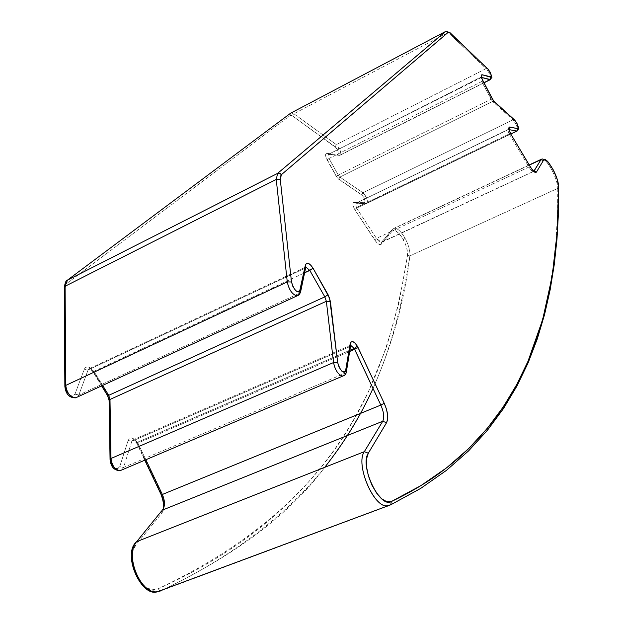 <?xml version="1.0" encoding="UTF-8"?>
<svg xmlns="http://www.w3.org/2000/svg" width="623" height="623" viewBox="0 0 623 623"><rect width="100%" height="100%" fill="white"/><g stroke="black" fill="none" stroke-linecap="round" stroke-linejoin="round"><path stroke-width="0.47" stroke-dasharray="3.12 2.34" d="M553.232 169.947L552.017 170.336C548.092 163.101 544.806 159.293 542.158 158.92M132.115 558.177L133.096 550.545L135.978 544.782L161.863 513.095L163.6 509.575L164.145 504.91L163.444 499.654L161.583 494.428L137.231 443.14L134.288 439.231L131.764 437.969L129.537 438.413L128.12 440.477L119.725 466.643L123.533 467.46L345.142 373.154L123.533 467.46L121.976 469.89L123.533 467.46L131.85 441.279L128.12 440.477C130.176 436.723 132.987 437.198 136.562 441.902L136.289 442.447L137.473 442.229L133.649 439.581L131.85 441.279L349.347 346.847L350.609 345.282L349.347 346.847L345.142 373.154L342.673 376.121M516.786 123.113L515.571 123.556L512.97 119.873L514.543 119.935L512.97 119.873L362.96 192.772L365.724 196.136L363.785 197.351L361.807 194.952L362.96 192.772L339.901 177.072L492.575 101.432L491.025 99.244L338.258 175.079L329.03 158.491L481.711 81.551L480.917 77.26L328.843 154.231L339.862 155.353C341.303 154.457 341.061 152.035 339.13 148.079L337.16 149.286L335.166 146.818L336.334 144.629L339.13 148.079L336.334 144.629L293.885 113.76L291.105 112.934L293.885 113.76L448.233 32.536L293.885 113.76L292.662 116.042L336.194 147.83L338.001 151.194L338.149 154.13L337.417 154.488L326.74 153.336L325.829 153.772L325.556 155.228L325.985 157.378L337.448 178.108L361.807 194.952L363.785 197.351L364.992 201.011L364.813 202.249L364.128 202.677L353.405 202.483L352.859 203.721L353.116 205.917L354.806 209.655L376.658 242.464L378.644 244.115L380.365 244.652L381.634 244.021L392.038 231.273L391.992 229.77L394.273 228.189C397.567 228.189 401.189 231.577 405.121 238.368L403.268 239.582C398.65 231.896 394.912 229.132 392.038 231.273L392.965 230.572L395.488 230.798L398.58 233.095L401.78 237.106L405.285 243.803L406.749 248.094L407.543 255.352L399.288 301.649L386.439 347.268L368.271 392.038L355.165 417.145L345.858 432.619L335.633 447.914L324.427 462.99L312.185 477.849C300.294 491.617 286.821 504.996 271.768 517.993C256.715 530.991 239.762 543.458 220.908 555.405C202.047 567.358 180.872 578.596 157.401 589.117L152.067 589.794L146.273 587.466L140.743 582.388M489.951 71.902L488.751 72.408L486.111 68.623L487.716 68.662M530.235 166.762L528.95 167.042C530.749 169.986 532.221 171.489 533.374 171.566L533.405 171.559C532.252 171.52 530.773 170.017 528.95 167.042L509.559 134.482L510.844 134.163L509.559 134.482L528.95 167.042L376.463 238.375L356.629 208.137L509.559 134.482L509.24 133.914C508.057 131.422 507.792 129.958 508.43 129.522L355.904 203.269L356.309 207.607L509.24 133.914L356.309 207.607L356.629 208.137L509.559 134.482L508.407 129.529M350.624 345.29L133.602 439.589L136.826 443.436L137.924 443.054L145.852 459.751L137.924 443.054L137.473 442.229L136.289 442.447L136.562 441.902L137.231 443.14L136.826 443.436L137.924 443.054L349.62 351.497L137.924 443.054L137.473 442.229L349.807 350.313L137.473 442.229L133.602 439.589L131.85 441.279L349.347 346.847L345.142 373.154L346.357 371.97L344.091 375.513M557.803 188.372L557.476 214.514L555.989 240.377L553.24 265.928L549.112 291.128L543.474 315.923L536.169 340.251L527.019 364.05L515.828 387.233L502.364 409.677L486.353 431.264L467.484 451.839L445.398 471.206L419.692 489.148L389.858 505.378L160.508 590.962L389.858 505.378L419.692 489.148L445.398 471.206L467.484 451.839L486.353 431.264L502.364 409.677L515.828 387.233L527.019 364.05L536.169 340.251L543.474 315.923L549.112 291.128L553.24 265.928L555.989 240.377L557.476 214.514L557.803 188.372L409.879 255.889L557.803 188.372C557.562 183.505 555.63 177.493 552.017 170.336C555.63 177.493 557.562 183.505 557.803 188.372L558.753 187.141L557.803 188.372M165.002 588.922C344.612 501.881 390.878 377.927 409.879 255.889C410.261 250.968 408.672 245.135 405.121 238.368C401.126 231.483 397.474 228.096 394.172 228.205L392.661 229.124L382.265 241.825L533.833 171.239L382.265 241.825L381.572 242.487L381.634 244.021C379.96 245.485 377.639 244.115 374.664 239.902L354.806 209.655C352.571 205.567 352.283 203.121 353.942 202.335L364.128 202.677C365.366 202.218 365.249 200.442 363.785 197.351L365.724 196.136L362.96 192.772L512.97 119.873L515.571 123.556C517.363 127.224 517.939 129.67 517.316 130.908C517.939 129.67 517.363 127.224 515.571 123.556L516.88 123.136M64.862 386.307L65.625 387.319L64.987 288.309L65.625 387.319C67.829 395.403 70.952 397.676 74.978 394.157L84.292 369.151C86.527 365.615 89.494 366.285 93.177 371.144L107.865 395.13L109.773 401.321L110.754 460.241L109.773 401.321L109.251 398.19L93.177 371.144L90.833 368.364L88.186 366.947L85.826 367.227L84.292 369.151L74.978 394.157L78.841 394.982L88.077 369.969L304.624 268.388L299.437 293.277L78.841 394.982L77.517 396.976L78.841 394.982L299.437 293.277L297.054 295.886M70.376 395.706L72.829 396.166L74.121 395.496L74.978 394.157L78.841 394.982L88.077 369.969L84.292 369.151L88.077 369.969L89.805 368.45L93.995 371.3L102.639 385.411L93.995 371.3L92.85 371.612L93.177 371.144L92.858 371.62L93.995 371.3L304.592 272.843L93.995 371.3L89.743 368.458L88.077 369.969L304.624 268.388L305.8 267.018L304.624 268.388L305.753 267.259L304.624 268.388L299.437 293.277L300.566 292.195L298.534 295.201M110.045 459.361L110.754 460.241C112.958 468.364 115.948 470.497 119.725 466.643L117.716 468.839L114.632 468.075M64.987 288.309L65.477 285.357L66.902 283.379L290.1 115.567L291.214 115.348L292.662 116.042L290.1 115.567L66.902 283.379L64.987 288.309L64.255 287.203M487.84 68.787L486.111 68.623L448.233 32.536L449.892 32.56L448.233 32.536L446.006 31.329L448.233 32.536L486.111 68.623L336.334 144.629L486.111 68.623L488.751 72.408C490.511 75.983 491.08 78.381 490.472 79.58C491.08 78.381 490.511 75.983 488.751 72.408L490.036 71.91M483.892 82.719L339.504 155.368L483.892 82.719M481.61 77.423L328.625 154.239L329.03 158.491L481.711 81.551L491.025 99.244L338.258 175.079L339.901 177.072L492.575 101.432L512.97 119.873L492.575 101.432L481.711 81.551L480.894 77.26L481.61 77.423M366.215 203.581L366.456 203.565C367.92 202.639 367.679 200.162 365.724 196.136C367.663 200.123 367.92 202.6 366.488 203.557L510.813 133.937L366.215 203.581L364.128 202.677L365.865 203.698L356.052 203.254L366.215 203.581M508.547 129.529L356.052 203.254L353.942 202.335L356.052 203.254M508.882 129.117L355.904 203.269L356.309 207.607L376.463 238.375C378.34 241.132 379.999 242.44 381.44 242.316L392.661 229.124L529.348 165.103L392.661 229.124L391.992 229.762L392.038 231.273L381.634 244.021L381.58 242.472L382.265 241.825L381.401 242.324L376.463 238.375L374.664 239.902L376.463 238.375L528.95 167.042L530.391 166.863M541.231 159.317L542.072 158.92C544.72 159.192 548.03 163 552.017 170.336L553.333 169.993M66.856 280.646L66.902 283.379L66.871 280.623L67.494 280.101M290.302 113.441L290.1 115.567L290.302 113.441M335.166 146.818L292.662 116.042L293.885 113.76L336.334 144.629L335.166 146.818M337.16 149.286L339.13 148.079C341.038 151.981 341.303 154.403 339.909 155.345L338.974 155.524L337.417 154.488C338.733 154.138 338.647 152.401 337.16 149.286M107.865 395.13L107.553 395.621M326.74 153.336L337.417 154.488L339.504 155.368L328.337 154.387L326.74 153.336L328.843 154.231L329.03 158.491L327.013 159.722C325.19 155.89 325.105 153.764 326.74 153.336M109.08 400.394L109.773 401.321M336.249 176.325L327.013 159.722L329.03 158.491L338.258 175.079L336.249 176.325L338.258 175.079L339.901 177.072L338.725 179.307L336.249 176.325M131.85 441.279L123.533 467.46L119.725 466.643L128.12 440.477L131.85 441.279M361.807 194.952L338.725 179.307L339.901 177.072L362.96 192.772L361.807 194.952M144.785 460.202L136.826 443.436L137.231 443.14L161.583 494.428L161.209 494.787M161.583 494.428C164.877 502.169 164.97 508.391 161.863 513.095L161.637 510.922M356.629 208.137L354.806 209.655L356.629 208.137M162.097 510.323L161.645 510.899L161.863 513.095L135.978 544.782L135.736 542.524L136.25 541.893M135.978 544.782C123.595 557.873 142.659 597.278 157.401 589.117C341.093 502.769 388.067 378.044 407.543 255.352L409.879 255.889C404.444 301.096 392.155 345.282 373.006 388.425M324.754 467.312C290.162 514.022 235.416 555.241 160.508 590.962L157.401 589.117M403.268 239.582L405.121 238.368C408.672 245.135 410.261 250.968 409.879 255.889L407.543 255.352C407.894 250.929 406.469 245.664 403.268 239.582M481.532 76.972L481.096 77.275L481.532 76.972M482.926 81.045L481.711 81.551L483.012 81.06M492.24 98.761L491.025 99.244L492.334 98.777M494.179 101.479L492.575 101.432L494.335 101.619M529.246 164.931L394.172 228.205L391.992 229.762L381.447 242.456L533.685 171.395M101.596 385.894L92.85 371.612L89.743 368.458L305.823 267.033M445.998 31.329L290.209 113.55L66.871 280.623M483.962 82.859L339.862 155.353L328.337 154.387L481.361 76.855M510.86 134.023L366.456 203.565L355.904 203.269"/><path stroke-width="0.93" d="M542.158 158.92L540.966 159.659L543.381 160.493C545.429 158.686 548.738 161.887 553.31 170.102L553.232 169.947M487.716 68.662L490.885 74.005L491.337 76.948L482.038 74.737L481.353 75.056L481.883 78.669L493.471 100.801L514.559 119.943L516.849 123.237L518.235 128.252L517.729 128.595L509.077 127.108L509.24 130.511L511.016 134.451L530.422 167.073L532.322 169.877L535.546 172.493L536.489 172.01L543.381 160.493L544.035 159.901L546.083 160.415L548.824 163.07L553.31 170.102L557.071 179.011L558.535 186.355L557.242 231.787L552.173 276.269L542.68 319.568L527.961 361.379L516.817 384.43L508.711 398.471L499.662 412.192L489.592 425.556L478.425 438.53C467.523 450.468 454.907 461.752 440.593 472.374C426.28 483.004 409.848 492.731 391.299 501.57L386.883 501.788L381.743 498.813L376.518 492.988L371.869 485.013L368.395 475.902L366.534 466.837L366.519 458.941L368.31 453.209L386.548 422.713L387.607 419.232L387.545 414.435L386.377 408.914L384.235 403.299L357.4 346.248L354.191 348.413L349.807 350.313L354.191 348.413L350.609 345.282L354.191 348.413L357.4 346.248C353.88 340.999 351.458 340.205 350.149 343.873L350.554 345.633L350.149 343.873L345.438 371.573L344.503 372.235L343.242 372.079L341.809 371.121L339.122 367.321L337.674 362.578L329.606 298.051L313.089 268.295L310.799 265.157L308.408 263.397L306.438 263.42L305.356 265.234L299.585 291.4L298.565 291.946L297.226 291.673L295.723 290.614L292.935 286.689L291.494 281.97L280.28 179.549L280.373 176.566L281.37 174.705L448.147 32.38L450.281 33.183L488.113 69.285L489.951 71.902M487.84 68.787L489.997 71.995C491.547 75.29 491.804 77.034 490.792 77.213L482.038 74.737C480.761 74.955 481.073 77.088 482.973 81.146L492.295 98.87L494.631 102.156L514.995 120.605L516.786 123.113M161.637 510.922L136.686 541.644L364.323 451.675L382.724 421.265L162.572 510.042C165.165 506.133 165.087 500.939 162.338 494.475L380.824 405.075C383.838 412.052 384.477 417.449 382.724 421.265L162.572 510.042C165.165 506.133 165.087 500.939 162.338 494.475L145.852 459.751L162.338 494.475L380.824 405.075L354.191 348.413L354.658 349.316L349.62 351.497L358.1 347.595L355.203 343.234L352.937 341.669L351.107 341.887L350.149 343.873L345.952 370.163C343.187 373.784 340.431 371.253 337.674 362.578L330.385 301.345L328.103 294.734L313.089 268.295C309.444 262.851 306.866 261.831 305.356 265.234L300.177 290.1C297.132 293.316 294.243 290.606 291.494 281.97L280.28 179.549L281.37 174.705L448.147 32.38L450.281 33.183L449.876 32.552L488.113 69.285L450.016 32.676M516.88 123.136L516.849 123.237C518.383 126.5 518.679 128.283 517.729 128.595L509.489 127.03C508.251 127.614 508.757 130.09 511.016 134.451L530.422 167.073C533.296 171.637 535.313 173.287 536.489 172.01L533.833 171.239L540.966 159.659L542.072 158.92L545.6 159.722C547.578 161.715 546.799 159.2 553.333 169.993L553.31 170.102C556.565 176.55 558.309 181.971 558.535 186.355L558.231 212.42L556.767 238.204L554.042 263.669L549.945 288.776L544.331 313.47L537.065 337.697L527.961 361.379L516.81 384.43L503.4 406.741L487.443 428.18L468.652 448.599L446.644 467.795L421.023 485.543L391.299 501.57L390.785 504.755L387.218 505.969C373.535 507.628 355.203 464.057 364.323 451.675L136.686 541.644C124.25 554.649 140.689 594.817 157.276 591.803L165.002 588.922M67.494 280.101L290.692 113.152L445.562 31.516L290.692 113.152L67.494 280.101L277.632 173.373L445.562 31.516L448.147 32.38L445.562 31.516L277.632 173.373L67.494 280.101L65.103 286.253L276.246 179.424L277.632 173.373L278.777 173.116L280.264 173.552L281.37 174.705L279.688 173.28L277.632 173.373L276.246 179.424L65.103 286.253L65.75 385.403L287.265 281.915L276.246 179.424L280.28 179.549L276.246 179.424L287.265 281.915L65.75 385.403C66.879 393.02 70.181 397.17 75.663 397.832L77.517 396.976L75.134 397.879C69.846 396.75 66.716 392.591 65.75 385.403L65.103 286.253L67.494 280.101L66.856 280.646M70.376 395.706L66.762 391.742L65.625 387.319L64.862 386.509C65.75 394.172 69.355 397.949 75.663 397.832L297.039 295.886C292.296 294.601 289.041 289.944 287.265 281.915L291.494 281.97L287.265 281.915C288.862 289.485 291.969 294.134 296.595 295.878L298.534 295.201M309.795 270.413L304.592 272.843L313.089 268.295L309.795 270.413L324.832 296.867L309.795 270.413L305.8 267.018L309.795 270.413M102.639 385.411L108.713 395.34L324.832 296.867L326.359 301.283L109.991 399.475L108.713 395.34L324.832 296.867L328.103 294.734L324.832 296.867L326.359 301.283L109.991 399.475L110.98 458.481L333.539 362.555L326.359 301.283L330.385 301.345L326.359 301.283L333.539 362.555L110.98 458.481C112.031 465.895 115.107 469.944 120.216 470.638L121.976 469.89L119.717 470.669C114.803 469.547 111.891 465.482 110.98 458.481L109.991 399.475L108.713 395.34L102.639 385.411M114.632 468.075L111.883 464.688L110.754 460.241L110.053 459.54C110.816 466.907 114.204 470.606 120.216 470.638L342.673 376.121C338.273 374.882 335.229 370.358 333.539 362.555L337.674 362.578L333.539 362.555C335.065 369.922 337.978 374.439 342.261 376.105L344.091 375.513M140.743 582.388L136.188 575.185L133.182 566.751L132.115 558.177M490.472 79.58L483.892 82.719L489.857 79.713L481.61 77.423L490.472 79.58M514.691 120.06L516.88 123.144C519.52 129.74 518.219 127.762 518.507 128.953L517.316 130.908L510.813 133.937L516.802 131.056L509.116 129.631L516.802 131.056L517.729 128.595L516.802 131.056M540.966 159.659L529.348 165.103L540.966 159.659L534.012 171.161L536.489 172.01L543.381 160.493L540.966 159.659M64.987 288.309L64.255 287.421L65.103 286.253L64.255 287.429L64.862 386.307M64.862 386.509L65.75 385.403L64.862 386.501M290.692 113.152L290.302 113.441L290.692 113.152M101.596 385.894L107.553 395.621L108.713 395.34L107.561 395.621L107.865 395.13M109.773 401.321L109.08 400.566L109.991 399.475L109.087 400.573L110.045 459.361M110.045 459.533L110.98 458.481L110.045 459.525M144.785 460.202L161.209 494.787L161.583 494.428M553.333 169.993C556.682 176.621 558.488 182.274 558.745 186.947L558.449 213.097L556.993 238.967L554.268 264.534L550.171 289.75L544.557 314.568L537.275 338.935L528.148 362.781L516.965 386.019L503.501 408.532L487.482 430.205L468.589 450.881L446.465 470.357L420.681 488.416L390.761 504.786L157.276 591.803C141.405 597.223 122.536 555.545 135.736 542.524L136.25 541.893M160.508 590.962L156.186 591.85C139.708 593.096 124.67 554.213 136.686 541.644L135.596 542.937M373.006 388.425C360.818 415.486 344.737 441.785 324.754 467.312M490.792 77.213L489.857 79.713L490.792 77.213M482.038 74.737L481.532 76.972L482.038 74.737M492.24 98.761L482.926 81.045M300.566 292.195L300.177 290.1L300.566 292.195M305.753 267.259L305.356 265.234L305.753 267.259M494.631 102.156L494.179 101.479L494.631 102.156M509.489 127.03L509.046 129.179L509.489 127.03M530.391 166.863L510.844 134.163M346.357 371.97L345.952 370.163L346.357 371.97M533.685 171.395L530.235 166.762M384.235 403.299L358.1 347.595L354.658 349.316L380.824 405.075L384.235 403.299L380.824 405.075C383.838 412.052 384.477 417.449 382.724 421.265L386.548 422.713C388.627 418.134 387.856 411.663 384.235 403.299M558.535 186.355L558.753 187.141L558.535 186.355M368.31 453.209L386.548 422.713L382.724 421.265L364.323 451.675L368.31 453.209L364.323 451.675C355.507 463.644 372.507 505.744 386.299 505.923L390.785 504.755L391.299 501.57C379.812 508.765 359.307 465.685 368.31 453.209M350.64 345.282L346.45 371.417C346.248 373.886 344.986 375.451 342.673 376.121M305.823 267.033L300.473 292.483L299.087 294.749L297.039 295.886M490.036 71.918C492.871 80.507 492.069 76.037 490.145 79.744L483.962 82.859M516.997 131.064L510.86 134.023M541.231 159.317L529.246 164.931M66.871 280.623C66.116 280.288 65.244 282.484 64.255 287.203M107.553 395.621L109.08 400.394M161.209 494.787C164.075 503.322 164.371 508.493 162.097 510.323M449.892 32.56L445.998 31.329M483.012 81.06L481.361 76.855M492.334 98.777L494.195 101.487M514.559 119.943L494.335 101.619M511 134.264C509.139 130.176 508.493 128.276 509.077 128.556L508.882 129.117"/></g></svg>
